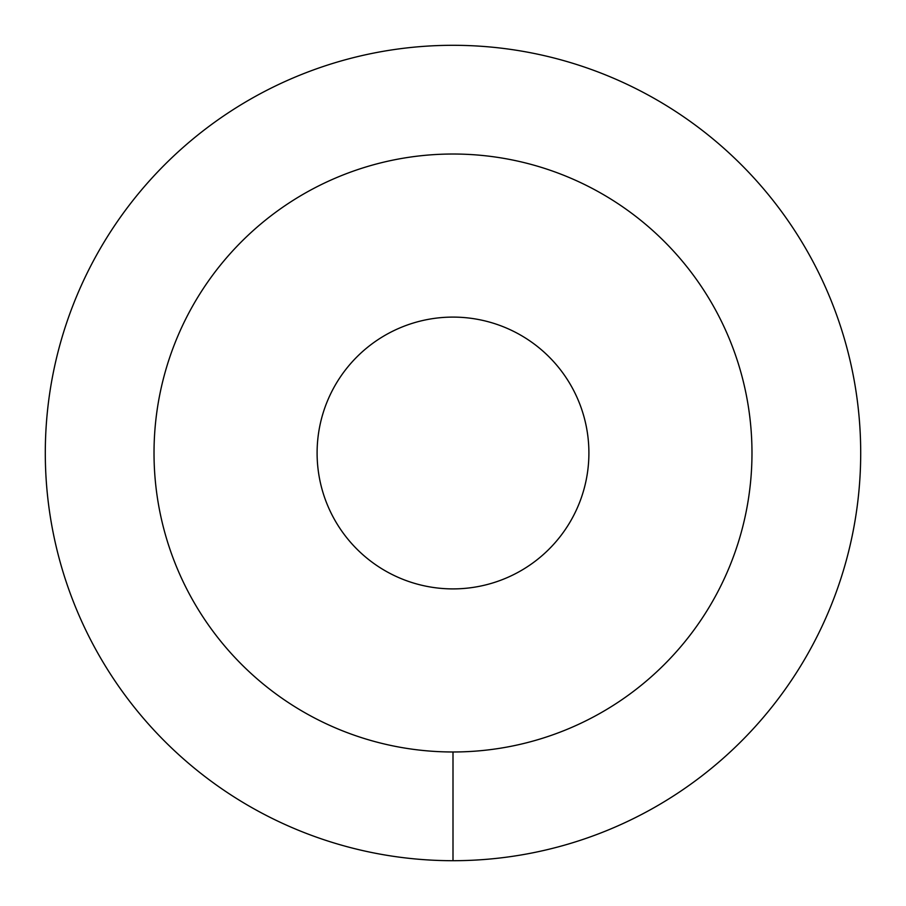 <?xml version="1.0" encoding="UTF-8"?>
<svg xmlns="http://www.w3.org/2000/svg" width="906" height="906" viewBox="0 0 906 906"><rect width="100%" height="100%" fill="white"/><g stroke="black" fill="none" stroke-linecap="round" stroke-linejoin="round"><path stroke-width="1.36" d="M154.02 453A298.98 298.98 0 0 0 453 751.98A298.98 298.98 0 0 0 751.98 453A298.98 298.98 0 0 0 453 154.02A298.98 298.98 0 0 0 154.02 453M317.1 453A135.9 135.9 0 0 1 453 317.1A135.9 135.9 0 0 1 588.9 453A135.9 135.9 0 0 1 453 588.9A135.9 135.9 0 0 1 317.1 453M453 860.7A407.7 407.7 0 0 0 860.7 453A407.7 407.7 0 0 0 453 45.3A407.7 407.7 0 0 0 45.3 453A407.7 407.7 0 0 0 453 860.7L453 751.98A298.98 298.98 0 0 1 154.02 453A298.98 298.98 0 0 1 453 154.02A298.98 298.98 0 0 1 751.98 453A298.98 298.98 0 0 1 453 751.98"/></g></svg>
